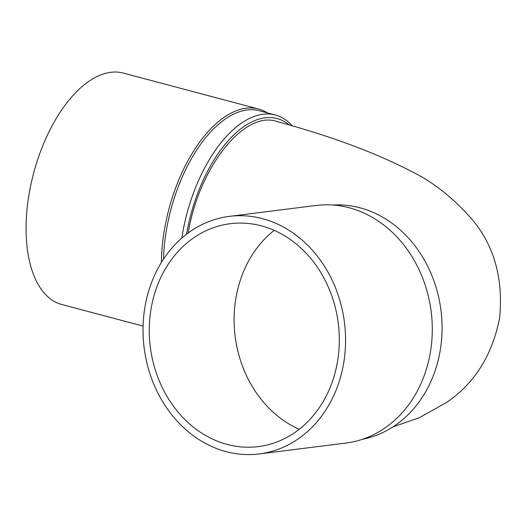 <?xml version="1.0" encoding="UTF-8"?>
<svg xmlns="http://www.w3.org/2000/svg" width="527" height="527" viewBox="0 0 527 527"><rect width="100%" height="100%" fill="white"/><g stroke="black" fill="none" stroke-linecap="round" stroke-linejoin="round"><path stroke-width="0.79" d="M343.92 361.614A119.721 100.96 82.8 0 1 259.225 453.938A119.721 100.96 82.8 0 1 144.135 347.728A119.721 100.96 82.8 0 1 229.383 216.36A119.721 100.96 82.8 0 1 343.92 361.614M337.774 359.981A112.33 94.722 82.8 0 1 258.302 446.606A112.33 94.722 82.8 0 1 150.314 346.95A112.33 94.722 82.8 0 1 230.306 223.692A112.33 94.722 82.8 0 1 337.774 359.981M332.972 205.029A118.246 99.708 82.8 0 1 360.066 207.822A118.246 99.708 82.8 0 1 442.067 326.463A118.246 99.708 82.8 0 1 362.398 439.294M392.852 426.942L419.294 417.707L446.395 402.575C474.307 383.735 492.04 355.646 499.589 318.315C503.496 278.572 494.174 245.43 471.632 218.883C452.469 197.217 432.015 181.209 410.269 170.847C374.618 152.375 330.067 135.907 276.603 121.434C244.311 110.255 198.758 167.619 188.218 232.974M229.383 216.36L316.095 205.471A119.721 100.96 82.8 0 1 349.256 207.776A119.721 100.96 82.8 0 1 430.631 350.725A119.721 100.96 82.8 0 1 345.936 443.049L259.225 453.938M186.538 234.238A115.288 58.649 -75.1 0 1 289.376 125.037M299.204 429.288A112.33 94.722 82.8 0 1 235.134 336.298A112.33 94.722 82.8 0 1 274.218 230.358M181.795 238.125A118.246 60.15 -75.1 0 1 181.934 237.209A118.246 60.15 -75.1 0 1 263.013 114.247A118.246 60.15 -75.1 0 1 275.357 115.011A118.246 60.15 -75.1 0 1 292.287 125.881M275.357 115.011L259.37 110.762A118.246 60.15 104.9 0 0 247.025 109.998A118.246 60.15 104.9 0 0 163.495 259.172M161.387 262.486A119.721 60.901 -75.1 0 1 246.017 108.233A119.721 60.901 -75.1 0 1 258.52 109.01A119.721 60.901 -75.1 0 1 267.36 112.89M143.087 326.088L61.751 304.481A119.721 60.901 -75.1 0 1 33.636 173.133A119.721 60.901 -75.1 0 1 123.239 73.062L258.52 109.01"/></g></svg>
